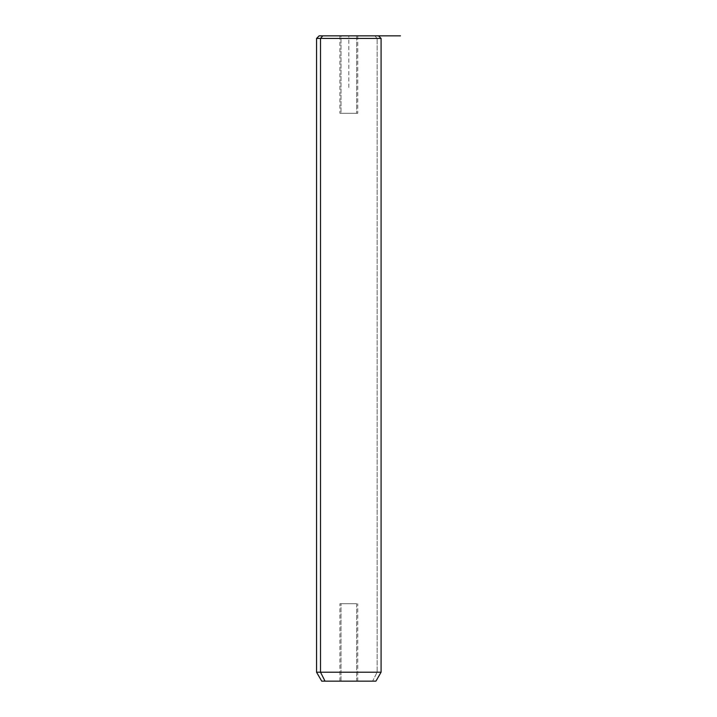 <?xml version="1.0" encoding="UTF-8"?>
<svg xmlns="http://www.w3.org/2000/svg" width="717" height="717" viewBox="0 0 717 717"><rect width="100%" height="100%" fill="white"/><g stroke="black" fill="none" stroke-linecap="round" stroke-linejoin="round"><path stroke-width="0.54" stroke-dasharray="3.58 2.69" d="M356.654 113.286L340.987 113.286L357.747 113.286L340.987 113.286L340.987 35.85L357.747 35.85L356.654 35.85L356.654 113.286L356.654 35.85L339.894 35.85L340.987 35.85L340.987 113.286L339.894 113.286L356.654 113.286M322.767 35.85L319.137 35.85M377.133 38.431L374.874 35.85L377.133 38.431L381.085 38.431L316.555 38.431L377.133 38.431L377.133 672.205L377.133 38.431M348.82 87.474L348.82 35.85L374.874 35.85M316.555 672.205L381.085 672.205L316.555 672.205M321.718 681.15L372.607 681.15L377.133 672.205L372.607 681.15L375.923 681.15M372.607 681.15L325.034 681.15M340.987 681.15L356.654 681.15L340.987 681.15L340.987 603.714L339.894 603.714L356.654 603.714L356.654 681.15L339.894 681.15L357.747 681.15L356.654 681.15L356.654 603.714L357.747 603.714L340.987 603.714L340.987 681.15M356.654 603.714L340.987 603.714L356.654 603.714M339.894 681.15L339.894 603.714M357.747 681.15L357.747 603.714M357.747 35.85L357.747 113.286M339.894 35.85L339.894 113.286"/><path stroke-width="1.08" d="M374.874 35.85L322.767 35.85L320.508 38.431L316.555 38.431L320.508 38.431L322.767 35.85L400.445 35.85M378.504 35.85L381.085 38.431L381.085 672.205L375.923 681.15L325.034 681.15L320.508 672.205L325.034 681.15L321.718 681.15L316.555 672.205L381.085 672.205L320.508 672.205L320.508 38.431L381.085 38.431L320.508 38.431L320.508 672.205L316.555 672.205L316.555 38.431L319.137 35.85L322.767 35.85M325.034 681.15L372.607 681.15"/></g></svg>

